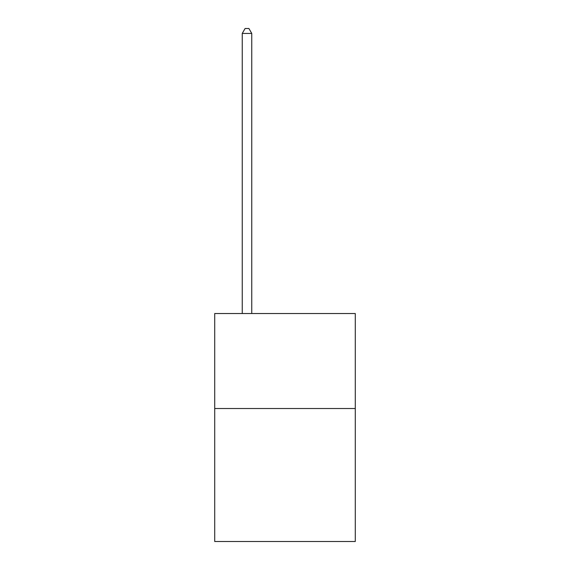 <?xml version="1.0" encoding="UTF-8"?>
<svg xmlns="http://www.w3.org/2000/svg" width="570" height="570" viewBox="0 0 570 570"><rect width="100%" height="100%" fill="white"/><g stroke="black" fill="none" stroke-linecap="round" stroke-linejoin="round"><path stroke-width="0.85" d="M355.288 408.519L355.288 541.5L214.712 541.5L214.712 313.536L355.288 313.536L355.288 408.519L214.712 408.519M251.755 313.536L251.755 33.438L242.257 33.438L242.257 313.536M242.257 33.438L245.107 28.5L248.905 28.5L251.755 33.438"/></g></svg>
